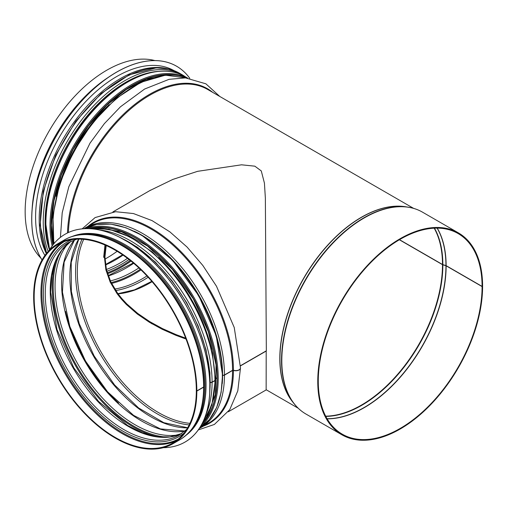 <?xml version="1.0" encoding="UTF-8"?>
<svg xmlns="http://www.w3.org/2000/svg" width="508" height="508" viewBox="0 0 508 508"><rect width="100%" height="100%" fill="white"/><g stroke="black" fill="none" stroke-linecap="round" stroke-linejoin="round"><path stroke-width="0.76" d="M399.504 239.681L442.493 264.497A1.454 0.845 -0.1 0 0 442.855 264.649L445.948 265.57A0.73 0.419 179.9 0 1 446.132 265.646L482.086 286.404L482.6 286.106A116.554 67.297 -60 0 0 458.457 232.918L422.504 212.16A116.554 67.297 -60 0 0 305.949 279.451A116.554 67.297 -60 0 0 305.949 414.039L341.903 434.797A116.554 67.297 -60 0 1 341.903 300.209A116.554 67.297 -60 0 1 458.457 232.918M399.364 239.763L442.493 264.662A1.454 0.838 0 0 0 442.855 264.814L445.948 265.735A0.73 0.419 180 0 1 446.132 265.811L482.086 286.569A115.83 66.872 -60 0 1 431.527 403.136A115.83 66.872 -60 0 1 342.265 434.169A115.83 66.872 -60 0 1 342.265 300.418A115.83 66.872 -60 0 1 458.095 233.547A115.83 66.872 -60 0 1 482.086 286.404M106.185 245.542L104.946 257.029L106.394 269.475L110.687 281.673L117.615 293.249L121.952 298.704L126.79 303.905L137.712 313.417L149.733 321.621L162.503 328.606L176.098 334.626L185.712 338.188M482.086 286.569L482.6 286.271A116.554 67.297 -60 0 1 431.724 403.574A116.554 67.297 -60 0 1 341.903 434.797M105.759 245.358L104.432 257.327L105.886 269.85L110.192 282.118L117.138 293.751L121.488 299.237L126.346 304.457L137.3 314.014L149.365 322.243L162.166 329.248L175.806 335.286L186.042 339.052M40.862 258.064A115.392 66.624 -60 0 1 49.054 131.134A115.392 66.624 -60 0 1 154.883 60.579M117.132 251.308A114.662 66.199 -60 0 1 104.991 259.067M228.282 411.791L266.141 389.934L266.192 350.882M103.664 257.327L104.966 245.015M240.468 365.735L266.338 350.799L265.36 198.063L264.427 183.121L261.283 170.936L254.845 166.173L241.535 164.808L197.625 171.323L172.853 179.413L149.866 190.583M266.338 350.965L240.475 365.893M204.045 386.493A1.454 0.845 -179.9 0 1 204.051 386.575A1.454 0.845 -179.9 0 1 203.625 387.172L196.837 391.084L196.469 390.709M215.341 379.971A1.454 0.845 -179.9 0 1 215.348 380.054A1.454 0.845 -179.9 0 1 214.916 380.651L212.09 382.283A1.454 0.845 -179.9 0 1 210.376 382.429M216.814 378.066L215.341 378.917M240.487 367.944A4.731 2.737 -179.9 0 1 240.487 368.027A4.731 2.737 -179.9 0 1 233.426 370.402A0.73 0.419 0.1 0 0 232.55 370.465L224.472 375.133A1.454 0.845 -179.9 0 1 222.606 375.221L222.593 375.221A0.73 0.419 0.1 0 0 222.542 375.202M82.169 228.848L95.117 217.57L115.614 211.715L133.439 213.55L152.063 220.618L169.913 231.896L187.071 247.059L202.819 265.449L216.497 286.252L234.245 327.527L240.487 367.855A4.731 2.73 180 0 1 233.426 370.237A0.73 0.419 0 0 0 232.55 370.307L224.472 374.968A1.454 0.838 180 0 1 222.606 375.063L222.593 375.056A0.73 0.419 0 0 0 222.542 375.037M216.814 377.901L215.341 378.752M88.938 228.632L108.909 229.14L130.518 237.134L152.273 251.987L172.682 272.637L190.29 297.605L203.86 325.114L212.42 353.206L215.348 379.889A1.454 0.838 180 0 1 214.922 380.486L212.09 382.118A1.454 0.838 180 0 1 210.376 382.264M203.625 387.007A115.392 66.624 -120 0 0 153.257 270.878A115.392 66.624 -120 0 0 64.332 239.966C85.185 227.546 117.119 236.525 144.869 261.906C179.153 292.195 204.603 345.675 204.051 386.41A1.454 0.838 180 0 1 203.625 387.007L196.837 390.919L196.323 390.627A114.662 66.199 -120 0 0 146.272 275.234A114.662 66.199 -120 0 0 57.912 244.513A114.662 66.199 -120 0 0 57.912 376.917A114.662 66.199 -120 0 0 172.574 443.116A114.662 66.199 -120 0 0 196.323 390.785M196.837 390.919A115.392 66.624 -120 0 0 146.469 274.796A115.392 66.624 -120 0 0 57.55 243.878A115.392 66.624 -120 0 0 57.55 377.126A115.392 66.624 -120 0 0 172.942 443.744A115.392 66.624 -120 0 0 196.837 391.084M71.609 236.69A114.884 66.326 60 0 1 182.251 305.13A114.884 66.326 60 0 1 186.201 435.165M49.359 250.196A119.977 69.272 60 0 1 65.049 234.251A119.977 69.272 60 0 1 185.033 303.524A119.977 69.272 60 0 1 185.026 442.062A119.977 69.272 60 0 1 163.373 447.681M65.075 234.239A119.977 69.272 60 0 1 65.107 234.226A119.977 69.272 60 0 1 185.083 303.492A119.977 69.272 60 0 1 185.083 442.036A119.977 69.272 60 0 1 185.058 442.049M176.562 66.211A119.977 69.272 120 0 0 176.536 66.199A119.977 69.272 120 0 0 116.548 72.142A119.977 69.272 120 0 0 42.031 259.956M189.776 78.321A119.977 69.272 120 0 0 176.587 66.224A119.977 69.272 120 0 0 116.599 72.168A119.977 69.272 120 0 0 42.043 259.925M173.946 70.587A114.884 66.326 120 0 0 116.827 76.467A114.884 66.326 120 0 0 44.926 255.429M123.025 255.111A111.023 64.097 -60 0 1 105.537 264.954M127.483 258.331A111.023 64.097 -60 0 1 106.394 269.469M129.045 259.524A112.23 64.795 -60 0 1 106.839 271.259M130.258 260.477A114.065 65.856 -60 0 1 107.29 272.834M131.02 261.087A114.662 66.199 -60 0 1 107.556 273.717M133.68 263.284A112.846 65.151 -60 0 1 108.306 275.933M138.894 267.913A112.846 65.151 -60 0 1 110.338 280.918M111.131 282.594A114.065 65.856 -60 0 0 140.297 269.24A114.046 65.843 -60 0 1 111.125 282.581M140.989 269.9A114.662 66.199 -60 0 1 111.55 283.42M146.952 275.952A114.662 66.199 -60 0 1 114.757 289.046M148.165 277.26A115.729 66.821 -60 0 1 115.735 290.551M152.089 281.686A114.662 66.199 -60 0 1 118.053 293.846M442.493 264.662A114.662 66.199 -60 0 1 325.672 416.147M434.188 228.187A114.662 66.199 -60 0 1 442.493 264.497M442.855 264.814A114.732 66.243 -60 0 1 325.799 416.389M434.467 228.175A114.732 66.243 -60 0 1 442.855 264.649M445.948 265.735A115.792 66.853 -60 0 1 327.082 418.713M437.115 228.124A115.792 66.853 -60 0 1 445.948 265.57M446.132 265.811A115.83 66.872 -60 0 1 327.152 418.833M437.255 228.124A115.83 66.872 -60 0 1 446.132 265.646M299.733 409.588A116.484 67.253 -60 0 1 293.999 403.574A116.484 67.253 -60 0 1 305.67 279.292A116.484 67.253 -60 0 1 407.467 207.042A116.484 67.253 -60 0 1 415.544 209.004M305.949 414.039C301.384 411.397 297.402 407.911 293.999 403.574L292.291 401.396A115.424 66.643 -60 0 1 303.854 278.244A115.424 66.643 -60 0 1 404.724 206.654L407.467 207.042C412.921 207.823 417.938 209.525 422.504 212.16M293.262 402.628A115.392 66.624 -60 0 1 303.714 278.162A115.392 66.624 -60 0 1 406.279 206.877M68.383 232.531A115.392 66.624 -60 0 1 120.25 118.713A115.392 66.624 -60 0 1 207.601 89.427L413.601 208.363M104.432 257.327L104.946 257.029M67.488 232.95A115.926 66.929 -60 0 1 123.107 114.611A115.926 66.929 -60 0 1 212.661 92.348M54.089 243.491A115.392 66.624 -60 0 1 93.523 122.441A115.392 66.624 -60 0 1 186.969 77.997M56.147 196.399A113.57 65.57 -60 0 1 109.125 104.635M49.524 249.923A114.173 65.919 -60 0 1 70.866 138.951A114.173 65.919 -60 0 1 157.62 71.425M49.511 249.936A114.186 65.926 -60 0 1 71.063 138.601A114.186 65.926 -60 0 1 158.147 71.374M48.177 251.428A115.392 66.624 -60 0 1 80.963 120.771A115.392 66.624 -60 0 1 182.524 74.949L179.692 73.317A115.392 66.624 -60 0 0 76.543 121.253A115.392 66.624 -60 0 0 46.736 253.086M32.106 209.379A115.392 66.624 -60 0 1 108.344 77.337M83.706 239.357A114.662 66.199 -120 0 0 101.067 352A114.662 66.199 -120 0 0 189.941 423.355M61.405 242.729A114.662 66.199 -120 0 0 64.7 372.999A114.662 66.199 -120 0 0 175.87 440.982M64.237 241.592A114.065 65.856 -120 0 0 65.507 372.529A114.065 65.856 -120 0 0 178.264 439.103M72.346 239.598A112.23 64.795 -120 0 0 66.65 371.869A112.23 64.795 -120 0 0 184.048 433.07M76.708 239.192L68.269 242.735A111.023 64.097 -120 0 0 68.269 370.935A111.023 64.097 -120 0 0 179.292 435.038L186.576 429.501M70.79 241.408A111.023 64.097 -120 0 0 73.235 368.071A111.023 64.097 -120 0 0 181.699 433.515L170.015 436.886L156.769 436.677L142.45 432.841L127.584 425.482L98.482 401.358L73.762 367.76L57.029 329.559L50.686 292.297L51.746 275.742L55.588 261.417L62.027 249.841L70.809 241.402M56.248 259.823A114.662 66.199 -120 0 0 75.99 366.478A114.662 66.199 -120 0 0 158.483 436.905M60.477 252.006A114.065 65.856 -120 0 0 76.803 366.008A114.065 65.856 -120 0 0 167.367 437.147M60.554 251.904A114.046 65.843 -120 0 0 76.81 366.001A114.046 65.843 -120 0 0 167.494 437.134M68.142 243.421A112.846 65.151 -120 0 0 78.422 365.074A112.846 65.151 -120 0 0 178.632 434.804M74.454 239.903A112.846 65.151 -120 0 0 84.931 361.315A112.846 65.151 -120 0 0 184.836 431.095M65.557 311.398A114.662 66.199 -120 0 0 118.535 403.111M78.619 239.141A114.662 66.199 -120 0 0 93.624 356.299A114.662 66.199 -120 0 0 187.579 427.869M81.998 239.23A115.729 66.821 -120 0 0 99.543 352.882A115.729 66.821 -120 0 0 189.192 424.898M233.426 370.237A115.926 66.929 -120 0 0 179.153 249.815A115.926 66.929 -120 0 0 88.202 226.187M203.594 426.047A115.926 66.929 -120 0 0 233.426 370.402M232.55 370.307A115.392 66.624 -120 0 0 182.181 254.178A115.392 66.624 -120 0 0 93.262 223.266L83.89 228.708M199.25 428.523L208.655 423.126A115.392 66.624 -120 0 0 232.55 370.465M224.472 374.968A115.392 66.624 -120 0 0 174.104 258.839A115.392 66.624 -120 0 0 85.185 227.927M200.577 427.793A115.392 66.624 -120 0 0 224.472 375.133M135.661 231.915A114.173 65.919 -120 0 1 222.593 375.056A114.186 65.926 -120 0 0 134.264 231.235M222.25 383.623A114.186 65.926 -120 0 0 222.606 375.221A114.173 65.919 -120 0 1 222.358 382.073M211.563 349.371A113.57 65.57 -120 0 0 158.598 257.626M215.151 379.635A113.57 65.57 -120 0 0 215.157 379.025M214.922 380.486A115.392 66.624 -120 0 0 172.434 273.266A115.392 66.624 -120 0 0 89.224 228.644M201.974 423.932A115.392 66.624 -120 0 0 214.916 380.651M212.09 382.118A115.392 66.624 -120 0 0 99.555 229.965M205.994 414.325A115.392 66.624 -120 0 0 212.09 382.283M204.051 386.575C203.74 412.261 195.631 430.016 179.724 439.826A115.392 66.624 -120 0 0 203.625 387.172M84.188 228.689A115.246 66.535 60 0 1 198.463 295.764A115.246 66.535 60 0 1 199.415 428.276L209.359 419.583L216.681 407.486L221.126 392.462L222.542 375.075L216.237 335.845L198.73 295.605L172.631 260.331L141.821 235.261L126.054 227.794L110.82 224.13L96.685 224.422L84.188 228.689M200.165 427.101A115.246 66.535 -120 0 0 194.348 298.145A115.246 66.535 -120 0 0 85.579 228.625M202.59 423.272A114.3 65.989 -120 0 0 193.358 298.717A114.3 65.989 -120 0 0 90.107 228.441M88.475 228.619A114.516 66.116 60 0 1 193.465 298.653A114.516 66.116 60 0 1 201.619 424.593M49.695 249.631A115.246 66.535 -60 0 1 45.891 223.406A115.246 66.535 -60 0 1 96.196 107.429A115.246 66.535 -60 0 1 185.007 76.549C164.376 64.224 132.391 73.222 104.565 98.831C70.428 129.184 45.123 182.55 45.676 223.107L49.619 249.765M187.509 78.048A115.246 66.535 120 0 0 99.276 110.909A115.246 66.535 120 0 0 50.013 225.787A115.246 66.535 120 0 0 52.146 245.955M174.314 75.089A114.3 65.989 120 0 0 92.564 120.364A114.3 65.989 120 0 0 51.194 225.698A114.3 65.989 120 0 0 53.092 244.71M52.953 244.888A114.516 66.116 -60 0 1 51.041 225.787A114.516 66.116 -60 0 1 94.45 117.888A114.516 66.116 -60 0 1 178.137 75.546M135.109 253.822A114.154 65.907 60 0 1 203.111 371.615M75.12 235.68A114.884 66.326 60 0 1 181.223 305.721A114.884 66.326 60 0 1 188.83 432.625M122.161 238.531A114.884 66.326 60 0 1 209.88 390.468M167.545 68.732A114.884 66.326 120 0 0 120.434 78.543A114.884 66.326 120 0 0 46.336 253.575M105.48 264.585L122.606 254.826M108.204 275.66L133.306 262.966M117.939 293.688L134.48 289.839L151.797 281.349M298.209 408.229L266.173 389.731M152.19 323.92L151.155 323.323M219.793 96.463L205.886 83.814L185.452 77.889L169.062 79.331L144.615 89.033L120.459 106.794L104.369 123.634L90.011 143.135L68.815 186.754L62.205 212.789L60.42 237.376M53.823 243.808L52.94 215.411L59.665 183.775L73.349 151.816L92.704 122.511L115.938 98.59L140.9 82.302L165.329 75.178L187.001 78.003M185.388 76.772L182.524 74.949M46.615 253.232L40.126 225.311L43.275 191.364L55.632 155.302L75.736 121.323L101.238 93.409L129.178 74.835L156.375 67.812L168.719 68.986L179.692 73.317M150.749 190.068L112.89 211.931M74.562 239.865L64.129 262.153L62.446 292.189L69.831 326.466L85.465 361.004L107.563 391.814L133.56 415.353L160.407 428.911L184.925 431.019M78.765 239.141L71.222 262.306L71.361 291.478L79.254 323.761L94.158 355.987L114.618 385.007L138.627 407.988L163.817 422.694L187.655 427.742M240.487 368.027L237.782 390.893L229.756 409.658L214.382 424.447L198.272 429.939M215.348 380.054L211.893 405.047L201.841 424.193M64.332 239.966L57.55 243.878M179.724 439.826L172.942 443.744M97.32 227.908L121.545 231.756L147.415 245.98L172.18 269.126L193.243 298.78L208.394 331.851L216.052 364.877L215.436 394.386L206.654 417.29M187.617 78.061L185.007 76.549M165.398 75.171L146.355 79.197L126.346 89.446L106.648 105.289L88.5 125.736L73.057 149.511L61.284 175.12L53.912 200.958L51.41 225.4L53.321 244.418M118.821 236.817L137.351 247.193L155.435 262.166L172.149 280.956L186.633 302.59L198.133 325.952L206.051 349.828L209.975 372.98L209.696 394.214"/></g></svg>
